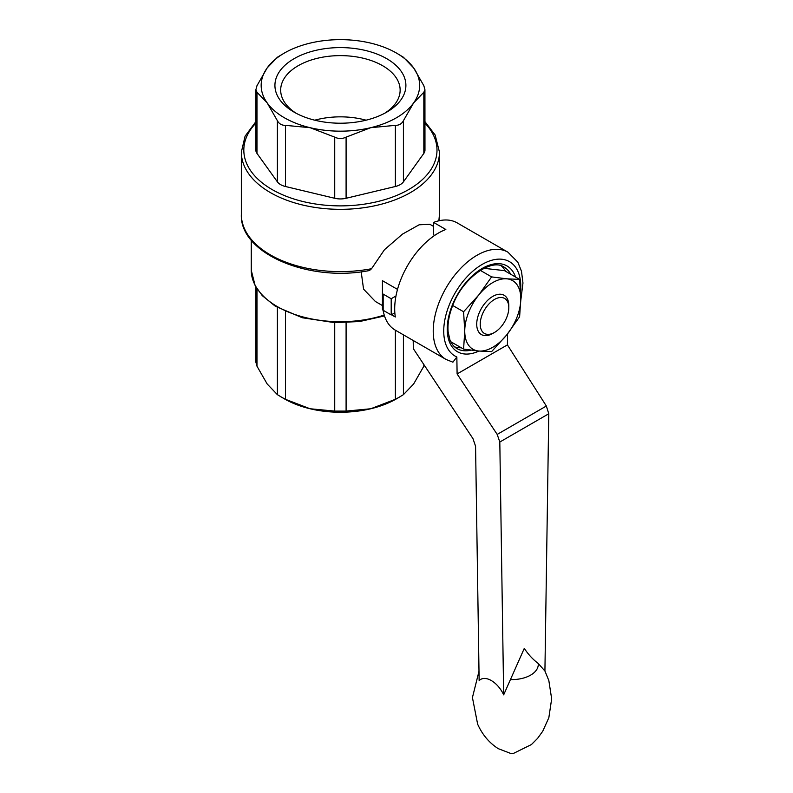 <?xml version="1.0" encoding="UTF-8"?>
<svg xmlns="http://www.w3.org/2000/svg" width="793" height="793" viewBox="0 0 793 793"><rect width="100%" height="100%" fill="white"/><g stroke="black" fill="none" stroke-linecap="round" stroke-linejoin="round"><path stroke-width="1.19" d="M548.776 413.758L544.92 671.037L538.229 663.463C532.856 659.409 528.207 654.384 524.292 648.357L503.664 694.856L499.808 442.028L548.776 413.758L546.347 406.026L507.411 344.886L507.579 333.853M503.664 694.856C497.746 681.881 484.731 674.387 479.141 680.701L475.572 446.241L472.955 438.618L413.322 348.662L413.203 340.484M452.912 362.173L456.847 356.969L457.105 373.939L497.191 434.415L499.808 442.028M391.464 314.771L395.32 316.992A61.913 35.744 120 0 1 445.835 229.494L433.573 222.417A61.913 35.744 -60 0 1 457.174 222.883L507.966 252.204A61.913 35.744 -60 0 0 446.053 287.948A61.913 35.744 -60 0 0 446.053 359.447L395.261 330.126A61.913 35.744 -60 0 1 383.118 310.261M457.105 373.939L507.411 344.886M434.673 235.412L433.573 234.787L433.573 222.417M484.017 268.331L504.437 270.621L519.623 279.394L506.777 278.819L491.61 276.896L480.35 270.393M433.573 226.411L429.915 224.3L419.12 224.796L402.447 234.143L384.476 249.696L371.55 268.718A99.066 57.195 180 0 1 241.34 214.417L241.34 152.137A99.066 57.195 180 0 0 340.405 209.332A99.066 57.195 180 0 0 439.471 152.137L439.471 214.417A99.066 57.195 180 0 1 438.856 220.801L439.471 214.417M241.34 214.417C239.545 253.74 309.478 282.586 369.498 270.522L371.55 268.718M361.182 271.791L363.561 289.138L375.367 301.479L382.434 305.563M424.929 89.718L423.839 85.694L413.629 67.901A79.25 45.756 180 0 1 413.629 102.912A79.25 45.756 180 0 1 370.737 127.683A79.25 45.756 180 0 1 310.083 127.683A79.25 45.756 180 0 1 267.191 102.912A79.25 45.756 180 0 1 267.191 67.901A79.25 45.756 180 0 1 284.37 53.052L277.391 57.235L267.191 67.901L256.982 85.694L255.891 89.718L256.982 92.256L267.191 102.912L277.391 120.714C279.047 123.837 281.733 125.393 285.44 125.353L310.083 127.683L334.725 137.139C338.512 138.973 342.308 138.973 346.095 137.139L370.737 127.683L395.38 125.353C399.087 125.393 401.773 123.837 403.419 120.714L413.629 102.912L423.839 92.256L424.929 89.718L424.969 150.115A14.859 8.584 180 0 1 423.839 153.396L403.419 181.855A14.859 8.584 180 0 1 395.38 186.494L346.095 198.28A14.859 8.584 180 0 1 334.725 198.28L285.44 186.494A14.859 8.584 180 0 1 277.391 181.855L256.982 153.396A14.859 8.584 180 0 1 255.852 150.115L255.852 89.718M403.419 57.235L396.45 53.052A79.25 45.756 180 0 1 413.629 67.901L403.419 57.235M284.37 53.052A79.25 45.756 180 0 1 310.083 43.129A79.25 45.756 180 0 1 370.737 43.129A79.25 45.756 180 0 1 396.45 53.052M386.716 58.672A65.482 37.806 180 0 1 386.716 112.14A65.482 37.806 180 0 1 294.104 112.14A65.482 37.806 180 0 1 294.104 58.672A65.482 37.806 180 0 1 386.716 58.672M423.839 364.512L423.839 366.207L413.629 384L403.419 394.666L396.45 398.849A79.25 45.756 180 0 1 370.737 408.762A79.25 45.756 180 0 1 310.083 408.762A79.25 45.756 180 0 1 284.37 398.849L277.391 394.666L267.191 384L256.982 366.207L255.891 362.183M400.178 396.688L395.38 399.305L370.737 408.762L346.095 411.091L334.725 411.091L310.083 408.762L285.44 399.305L280.643 396.688M397.511 289.395L382.434 280.692L382.434 293.103A2.478 1.427 0 0 0 383.168 294.114L391.197 298.743L391.197 314.92L394.835 312.819M461.229 347.75A47.055 27.17 -60 0 1 454.577 346.858M501.325 265.893A47.055 27.17 -60 0 1 505.428 271.196M491.61 276.896L478.754 294.996L463.588 311.748L464.748 331.097L463.588 349.108L478.754 351.031L491.61 351.616L506.777 334.854L519.623 316.754L520.793 298.743L519.623 279.394M463.588 349.108L450.741 341.694M463.588 311.748L452.704 305.474M492.77 333.447L494.515 332.436A20.212 11.667 -60 0 1 480.231 324.188A20.212 11.667 -60 0 1 494.515 299.437A20.212 11.667 -60 0 1 508.809 307.684A20.212 11.667 -60 0 1 494.515 332.436L492.77 333.447A22.69 13.094 -60 0 1 476.722 324.188A22.69 13.094 -60 0 1 492.77 296.404A22.69 13.094 -60 0 1 508.809 305.662L508.809 307.684M478.754 351.031A39.63 22.878 -60 0 1 464.748 331.097A39.63 22.878 -60 0 1 478.754 294.996A39.63 22.878 -60 0 1 506.777 278.819A39.63 22.878 -60 0 1 520.793 298.743A39.63 22.878 -60 0 1 506.777 334.854A39.63 22.878 -60 0 1 478.754 351.031M382.434 293.103L382.434 309.28A2.478 1.427 0 0 0 383.168 310.291L391.197 314.92M391.197 298.743L395.975 295.987M296.235 113.32A59.733 34.486 180 0 1 280.682 90.105A59.733 34.486 180 0 1 317.547 58.246A59.733 34.486 180 0 1 382.642 65.72A59.733 34.486 180 0 1 400.138 90.105A59.733 34.486 180 0 1 384.585 113.32M314.752 120.189A59.733 34.486 180 0 1 366.069 120.189M456.847 356.969A54.489 31.462 -60 0 1 468.167 275.587A54.489 31.462 -60 0 1 520.595 291.229M478.913 351.051A49.533 28.598 -60 0 1 447.262 330.76A49.533 28.598 -60 0 1 476.008 272.673A49.533 28.598 -60 0 1 515.539 277.035M384.228 315.059A89.163 51.476 180 0 1 251.252 270.235L251.252 240.15M423.839 92.256L423.839 153.396M395.38 125.353L395.38 186.494M403.419 120.714L403.419 181.855M346.095 137.139L346.095 198.28M334.725 137.139L334.725 198.28M285.44 125.353L285.44 186.494M277.391 120.714L277.391 181.855M256.982 92.256L256.982 153.396M424.969 123.163A96.587 55.768 180 0 1 340.405 205.883A96.587 55.768 180 0 1 255.852 123.163M403.419 334.834L403.419 394.666M346.095 322.652L346.095 411.091M395.38 330.195L395.38 399.305M285.44 311.659L285.44 399.305M334.725 322.652L334.725 411.091M256.982 288.87L256.982 366.207M277.391 307.486L277.391 394.666M470.953 350.169A47.055 27.17 -60 0 1 456.986 348.603C453.874 346.819 451.504 343.865 449.879 339.711L448.134 331.861C447.44 324 448.917 315.317 452.565 305.82C462.587 277.966 491.62 257.983 504.041 267.092A47.055 27.17 -60 0 1 510.682 274.229M383.168 294.114L383.168 310.291M497.191 434.415L546.347 406.026M538.229 663.463A26.248 15.156 180 0 1 510.355 679.551M513.805 753.33A8.693 5.016 180 0 1 513.735 753.33A8.693 5.016 180 0 1 513.596 753.35A8.693 5.016 180 0 1 510.474 753.35A8.693 5.016 180 0 1 510.325 753.33A8.693 5.016 180 0 1 510.305 753.33M520.773 300.547L522.964 283.032L521.487 271.246L517.819 262.186L507.966 252.204M446.053 359.447L452.902 362.183M255.852 121.676L245.077 136.218L241.34 152.137M439.471 152.137L435.159 135.038L424.969 121.676M384.506 315.931L359.645 321.532L334.587 322.642L302.302 317.755L275.34 306.247L262.245 295.62L255.168 285.728L251.252 270.235M255.852 286.987L255.852 362.183M544.92 670.977L548.845 680.592L551.66 698.851L548.845 717.695L542.749 731.215L537.585 738.382L531.439 744.548L513.596 753.35M479.002 671.255L472.43 697.553L477.644 724.187C482.382 734.734 489.251 742.892 498.262 748.661L510.474 753.35M510.325 753.33A14.859 14.859 0 0 0 513.735 753.33"/></g></svg>
